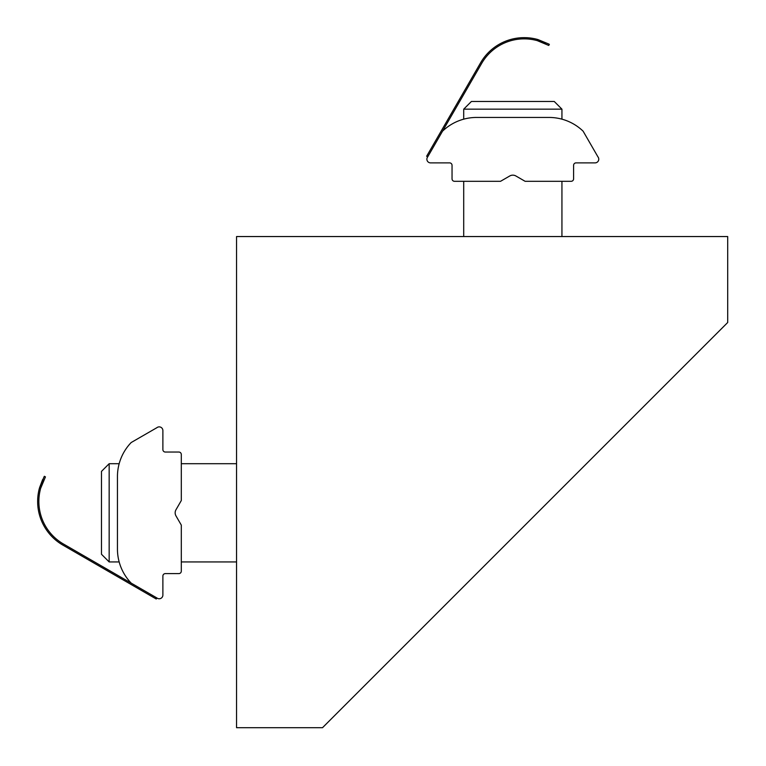 <?xml version="1.0" encoding="UTF-8"?>
<svg xmlns="http://www.w3.org/2000/svg" width="766" height="766" viewBox="0 0 766 766"><rect width="100%" height="100%" fill="white"/><g stroke="black" fill="none" stroke-linecap="round" stroke-linejoin="round"><path stroke-width="1.15" d="M109.165 561.938L109.165 463.708L101.485 471.387L101.485 554.268L109.165 561.938L119.17 561.938M42.657 479.545L39.564 487.683L43.988 476.979L44.38 476.289L45.443 476.902L40.655 488.315A49.11 49.11 0 0 0 63.425 543.994L131.187 583.118A49.11 49.11 0 0 1 117.447 549.05L117.447 476.605A49.11 49.11 0 0 1 131.187 442.528L156.647 427.83A3.686 3.686 0 0 0 157.001 427.6A3.686 3.686 0 0 1 162.88 430.559L162.88 449.585A2.451 2.451 0 0 0 165.332 452.045L178.842 452.045A2.451 2.451 0 0 1 181.303 454.497L181.303 500.543L175.979 509.754A6.138 6.138 0 0 0 175.979 515.891L181.303 525.103L181.303 571.149A2.451 2.451 0 0 1 178.842 573.6L165.332 573.6A2.451 2.451 0 0 0 162.88 576.061L162.88 595.086A3.686 3.686 0 0 1 156.867 597.94L131.187 583.118M42.12 483.863L40.655 488.315L39.564 487.683A50.345 50.345 0 0 0 62.812 545.057L110.419 572.547M43.758 480.09L42.207 483.662L43.758 480.09M42.149 483.815L40.655 488.315M156.867 597.94L156.245 599.002L62.812 545.057M463.708 109.165L561.938 109.165L554.268 101.485L471.387 101.485L463.708 109.165L463.708 119.17M427.706 156.867L426.643 156.245L480.588 62.812A50.345 50.345 0 0 1 537.962 39.564L548.667 43.988L549.356 44.38L548.743 45.443L537.33 40.655A49.11 49.11 0 0 0 481.651 63.425L442.528 131.187A49.11 49.11 0 0 1 476.605 117.447L549.05 117.447A49.11 49.11 0 0 1 583.118 131.187L597.815 156.647A3.686 3.686 0 0 0 598.045 157.001A3.686 3.686 0 0 1 595.086 162.88L576.061 162.88A2.451 2.451 0 0 0 573.6 165.332L573.6 178.842A2.451 2.451 0 0 1 571.149 181.303L525.103 181.303L515.891 175.979A6.138 6.138 0 0 0 509.754 175.979L500.543 181.303L454.497 181.303A2.451 2.451 0 0 1 452.045 178.842L452.045 165.332A2.451 2.451 0 0 0 449.585 162.88L430.559 162.88A3.686 3.686 0 0 1 427.706 156.867L442.528 131.187M545.555 43.758L541.983 42.207L545.555 43.758M541.782 42.12L537.33 40.655L541.782 42.12M480.588 62.812L453.099 110.419M236.55 236.55L236.55 727.7L322.505 727.7L727.7 322.505L727.7 236.55L236.55 236.55M537.962 39.564L537.33 40.655M236.55 463.708L181.303 463.708M119.17 463.708L109.165 463.708M236.55 561.938L181.303 561.938M561.938 236.55L561.938 181.303M561.938 119.17L561.938 109.165M463.708 236.55L463.708 181.303"/></g></svg>
